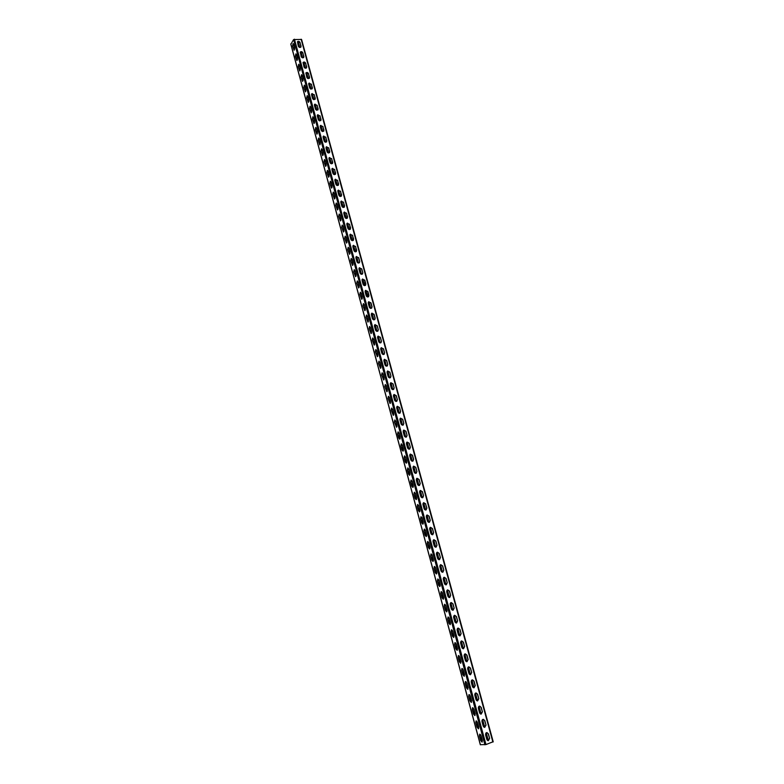 <?xml version="1.0" encoding="UTF-8"?>
<svg xmlns="http://www.w3.org/2000/svg" width="784" height="784" viewBox="0 0 784 784"><rect width="100%" height="100%" fill="white"/><g stroke="black" fill="none" stroke-linecap="round" stroke-linejoin="round"><path stroke-width="1.18" d="M298.743 43.698L299.753 47.442M300.938 51.813L302.585 57.81M303.761 62.191L305.417 68.218M306.613 72.608L308.249 78.665M309.445 83.075L311.121 89.16M312.306 93.58L313.982 99.695M315.188 104.135L316.844 110.279M318.069 114.729L319.735 120.903M320.95 125.362L322.655 131.565M323.861 136.044L325.566 142.276M326.781 146.765L328.496 153.037M329.721 157.535L331.416 163.827M332.651 168.354L334.386 174.675M335.621 179.213L337.336 185.563M338.57 190.11L340.325 196.5M341.55 201.067L343.314 207.486M344.539 212.062L346.303 218.511M347.547 223.107L349.321 229.585M350.566 234.191L352.349 240.698M353.594 245.323L355.387 251.87M356.642 256.505L358.445 263.081M359.709 267.736L361.493 274.341M362.757 279.016L364.58 285.65M365.854 290.335L367.657 297.009M368.941 301.713L370.773 308.416M372.047 313.13L373.89 319.872M375.164 324.596L377.026 331.377M378.3 336.12L380.162 342.922M381.445 347.684L383.327 354.525M384.621 359.307L386.483 366.177M387.796 370.969L389.658 377.878M390.971 382.69L392.872 389.638M394.176 394.46L396.087 401.437M397.39 406.279L399.311 413.295M400.624 418.156L402.555 425.202M403.878 430.073L405.789 437.158M407.121 442.058L409.072 449.173M410.375 454.073L412.511 455.249L413.629 459.355L412.952 461.11L410.836 459.924L409.718 455.818L410.375 454.073L412.345 461.237L410.414 454.083L412.355 461.237M413.687 466.166L415.638 473.35M416.99 478.299L418.97 485.521M420.302 490.48L422.292 497.752M425.634 510.021L423.644 502.72L425.614 510.021L423.644 502.72L425.585 503.965L426.721 508.14L426.026 509.972M426.976 515.029L428.985 522.36M430.338 527.387L432.347 534.747M433.719 539.794L435.728 547.193M437.109 552.259L439.148 559.688M440.52 564.774L442.558 572.242M443.94 577.357L445.988 584.854M447.38 589.989L449.438 597.516M450.829 602.68L452.897 610.236M454.299 615.43L456.376 623.025M457.778 628.229L459.875 635.863M461.276 641.096L463.364 648.76M468.156 659.52L466.96 655.12L465.284 653.836L464.138 656.002L465.343 660.412L466.999 661.706L468.156 659.52L466.901 661.716L464.814 654.003L466.892 661.716M468.332 666.998L470.449 674.72M471.89 680.022L474.006 687.793L472.438 686.51L471.223 682.051L472.429 679.836L474.046 681.129L475.251 685.569L474.026 687.803L471.89 680.022L473.987 687.793M475.437 693.134L477.564 700.925L476.006 699.642L474.79 695.173L476.025 692.929L477.613 694.222L475.927 692.938M479.034 706.276L481.151 714.116L479.592 712.832L478.367 708.344L479.641 706.08L481.19 707.374L479.543 706.09M482.621 719.506L484.767 727.356M486.227 732.785L488.393 740.664M299.851 67.228L300.301 69.962M297.048 56.918L297.489 59.564M292.932 44.061L293.559 44.061M297.763 44.071L298.41 43.835M298.616 43.257L299.361 47.314M300.605 51.891L302.183 57.683M303.428 62.269L305.005 68.09M306.26 72.696L307.857 78.537M309.112 83.163L310.709 89.033M311.973 93.668L313.571 99.568M314.835 104.223L316.452 110.152M317.726 114.817L319.343 120.775M320.617 125.46L322.244 131.447M323.518 136.142L325.154 142.159M326.438 146.873L328.084 152.909M329.368 157.643L331.024 163.709M332.308 168.452L333.974 174.558M335.268 179.32L336.934 185.445M338.237 190.228L339.913 196.382M341.216 201.174L342.902 207.368M344.205 212.17L345.901 218.393M347.204 223.215L348.909 229.467M350.223 234.308L351.938 240.59M353.251 245.451L354.976 251.762M356.299 256.633L358.023 262.973M359.356 267.863L361.091 274.233M362.384 279.143L364.815 280.172L365.863 284.014L365.511 285.376L363.09 284.337L362.041 280.486L362.384 279.143L364.168 285.552M365.491 290.452L367.902 291.501L368.95 295.362L368.578 296.744L366.177 295.695L365.128 291.834L365.491 290.452L367.255 296.911M368.598 301.82L370.999 302.869L372.057 306.75L371.665 308.161L369.284 307.103L368.225 303.222L368.598 301.82L370.362 308.318M371.724 313.237L374.105 314.296L375.173 318.186L374.762 319.627L372.39 318.559L371.332 314.658L371.724 313.237L373.478 319.774M374.821 324.743L376.604 331.279M377.957 336.258L379.75 342.833M381.112 347.831L382.906 354.437M384.268 359.464L386.071 366.089M387.443 371.136L389.256 377.79M390.638 382.857L392.451 389.55M393.842 394.636L395.665 401.349M397.057 406.465L398.889 413.207M400.291 418.342L402.133 425.114M403.535 430.279L405.387 437.08M406.798 442.264L408.65 449.095M410.071 454.299L411.933 461.159M413.354 466.382L415.226 473.271M416.657 478.524L418.538 485.453M419.979 490.725L421.87 497.673M423.311 502.965L425.212 509.953M426.653 515.274L428.564 522.291M430.014 527.632L431.935 534.678M433.395 540.049L435.316 547.124M436.786 552.514L438.717 559.619M440.196 565.039L442.137 572.173M443.617 577.612L445.567 584.786M447.047 590.254L449.007 597.457M450.506 602.945L452.476 610.187M453.975 615.695L455.955 622.966M457.454 628.503L459.444 635.804M460.953 641.371L462.952 648.711M464.471 654.297L466.48 661.667M468.009 667.282L470.018 674.681M471.556 680.316L473.575 687.754M475.114 693.419L477.152 700.896M478.701 706.58L480.739 714.087M482.297 719.81L484.345 727.346M485.904 733.089L487.971 740.664M492.832 741.85L485.972 744.565L480.406 744.692M290.893 44.178L293.588 39.582L301.566 39.425L493.234 741.84M479.396 735.892L479.661 734.177L481.102 735.862L482.327 740.4L482.072 742.115L480.621 740.41L479.396 735.892L482.219 742.017M475.81 722.642L476.074 720.917L477.505 722.583L478.73 727.091L478.465 728.816L477.025 727.14L475.81 722.642L478.612 728.728M472.242 709.461L472.517 707.727L473.918 709.363L475.133 713.852L474.869 715.596L473.458 713.94L472.242 709.461L475.016 715.498M468.685 696.339L468.969 694.585L470.351 696.212L471.566 700.68L471.292 702.425L469.89 700.788L468.685 696.339L471.439 702.327M465.147 683.276L465.431 681.512L466.803 683.109L468.009 687.558L467.725 689.312L466.353 687.705L465.147 683.276L467.881 689.224M461.629 670.261L461.923 668.497L463.266 670.065L464.471 674.495L464.177 676.269L462.825 674.681L461.629 670.261L464.334 676.171M458.121 657.315L458.424 655.532L459.747 657.09L460.943 661.5L460.649 663.274L459.316 661.716L458.121 657.315L460.796 663.186M454.632 644.428L454.936 642.635L456.249 644.164L457.435 648.554L457.131 650.348L455.818 648.809L454.632 644.428L457.288 650.259M451.163 631.6L451.466 629.797L452.76 631.306L453.946 635.667L453.632 637.47L452.339 635.951L451.163 631.6L453.789 637.382M447.703 618.821L448.017 617.008L449.291 618.498L450.467 622.849L450.153 624.662L448.879 623.162L447.703 618.821L450.31 624.574M444.254 606.11L444.577 604.288L445.831 605.748L447.007 610.079L446.684 611.902L445.43 610.422L444.254 606.11L446.841 611.814M440.833 593.449L441.157 591.616L442.392 593.057L443.558 597.369L443.234 599.201L441.99 597.751L440.833 593.449L443.391 599.123M437.413 580.846L437.746 579.004L438.971 580.425L440.128 584.717L439.804 586.559L438.579 585.129L437.413 580.846L439.951 586.481M434.022 568.302L434.356 566.44L435.561 567.851L436.717 572.114L436.384 573.976L435.169 572.565L434.022 568.302L436.531 573.898M430.641 555.807L430.984 553.945L432.16 555.327L433.317 559.58L432.974 561.442L431.788 560.05L430.641 555.807L433.131 561.364M427.27 543.381L427.623 541.489L428.789 542.861L429.936 547.095L429.583 548.967L428.417 547.595L427.27 543.381L429.74 548.898M423.919 530.993L424.271 529.102L425.418 530.445L426.565 534.659L426.212 536.55L425.055 535.198L423.919 530.993L426.359 536.472M420.577 518.675L420.939 516.764L422.076 518.097L423.213 522.291L422.85 524.192L421.714 522.859L420.577 518.675L423.007 524.114M417.255 506.395L417.627 504.484L418.734 505.788L419.871 509.972L419.509 511.883L418.391 510.56L417.255 506.395L419.656 511.805M413.952 494.185L414.324 492.254L415.422 493.548L416.549 497.703L416.177 499.624L415.069 498.33L413.952 494.185L416.324 499.555M410.659 482.013L411.032 480.082L412.11 481.347L413.237 485.492L412.854 487.423L411.776 486.149L410.659 482.013L413.011 487.354M407.376 469.91L407.758 467.96L408.827 469.214L409.944 473.33L409.562 475.28L408.493 474.016L407.376 469.91L409.709 475.212M404.113 457.846L404.505 455.886L405.544 457.121L406.661 461.227L406.269 463.187L405.22 461.943L404.113 457.846L406.426 463.119M400.859 445.841L401.251 443.871L402.28 445.087L403.388 449.173L402.996 451.143L401.967 449.918L400.859 445.841L403.152 451.074M397.625 433.895L398.027 431.906L399.036 433.111L400.134 437.178L399.742 439.158L398.723 437.952L397.625 433.895L399.899 439.089M394.401 421.988L394.803 419.989L395.802 421.175L396.9 425.232L396.498 427.221L394.401 421.988L396.655 427.153M391.196 410.14L391.608 408.131L392.578 409.297L393.676 413.335L393.274 415.334L391.196 410.14L393.421 415.275M388.002 398.341L388.413 396.322L389.374 397.478L390.461 401.486L390.05 403.505L388.002 398.341L390.207 403.446M384.817 386.59L385.238 384.562L386.189 385.699L387.267 389.697L386.855 391.726L384.817 386.59L387.012 391.657M381.651 374.899L382.073 372.851L383.004 373.978L384.082 377.957L383.67 379.995L381.651 374.899L383.817 379.936M378.496 363.247L378.927 361.199L379.838 362.306L380.916 366.265L380.495 368.313L378.496 363.247L380.652 368.255M375.36 351.653L375.791 349.586L376.692 350.673L377.761 354.623L377.329 356.691L375.36 351.653L377.486 356.622M372.233 340.099L372.665 338.031L373.556 339.1L374.615 343.029L374.184 345.107L372.233 340.099L374.34 345.048M369.117 328.604L369.558 326.516L370.43 327.575L371.489 331.495L371.057 333.572L369.117 328.604L371.204 333.514M366.02 317.157L366.461 315.06L367.324 316.099L368.372 319.999L367.931 322.097L366.02 317.157L368.088 322.038M362.933 305.75L363.374 303.643L364.227 304.672L365.275 308.553L364.825 310.66L362.933 305.75L364.981 310.601M359.856 294.402L360.307 292.275L361.14 293.294L362.188 297.165L361.738 299.282L359.856 294.402L361.894 299.223M356.798 283.093L357.249 280.966L358.063 281.966L359.111 285.817L358.66 287.944L356.798 283.093L358.817 287.885M353.751 271.842L354.201 269.696L355.005 270.686L356.044 274.518L355.593 276.664L353.751 271.842L355.75 276.605M350.713 260.631L351.173 258.475L351.967 259.455L352.996 263.267L352.535 265.423L350.713 260.631L352.692 265.364M347.694 249.469L348.155 247.303L348.929 248.263L349.958 252.066L349.497 254.232L347.694 249.469L349.654 254.173M344.676 238.356L345.146 236.17L345.911 237.121L346.94 240.904L346.469 243.079L344.676 238.356L346.626 243.03M341.687 227.282L342.157 225.086L342.902 226.027L343.921 229.8L343.461 231.986L341.687 227.282L343.617 231.937M338.698 216.257L339.168 214.052L339.913 214.983L340.922 218.736L340.452 220.931L338.698 216.257L340.609 220.882M335.728 205.281L336.199 203.066L336.924 203.987L337.943 207.721L337.463 209.926L335.728 205.281L337.62 209.877M332.769 194.354L333.239 192.119L333.955 193.031L334.964 196.745L334.494 198.969L332.769 194.354L334.65 198.92M329.819 183.466L330.299 181.222L331.005 182.113L332.004 185.818L331.524 188.052L329.819 183.466L331.681 188.003M326.879 172.627L327.369 170.373L328.055 171.255L329.055 174.94L328.574 177.184L326.879 172.627L328.731 177.135M323.959 161.827L324.449 159.564L325.125 160.436L326.115 164.111L325.634 166.365L323.959 161.827L325.791 166.316M321.048 151.077L321.538 148.803L322.204 149.656L323.194 153.321L322.704 155.585L321.048 151.077L322.861 155.536M318.147 140.365L318.637 138.082L319.294 138.925L320.284 142.57L319.794 144.854L318.147 140.365L319.95 144.805M315.266 129.703L315.756 127.41L316.393 128.243L317.383 131.869L316.893 134.162L315.266 129.703L317.05 134.113M312.385 119.08L312.875 116.777L313.512 117.6L314.492 121.216L314.002 123.519L312.385 119.08L314.159 123.47M309.523 108.506L310.013 106.193L310.64 107.006L311.611 110.603L311.121 112.916L309.523 108.506L311.277 112.867M306.671 97.971L307.161 95.648L307.779 96.442L308.749 100.029L308.259 102.361L306.671 97.971L308.416 102.312M303.829 87.485L304.329 85.142L304.927 85.936L305.897 89.503L305.397 91.846L303.829 87.485L305.554 91.797M300.997 77.038L301.497 74.686L302.095 75.47L303.055 79.017L302.555 81.369L300.997 77.038L302.712 81.32M298.185 66.63L298.684 64.268L299.263 65.043L300.223 68.58L299.723 70.942L298.185 66.63L299.88 70.893M295.372 56.262L295.872 53.89L296.45 54.655L297.41 58.183L296.911 60.554L295.372 56.262L297.067 60.505M292.579 45.942L293.079 43.561L293.647 44.316L294.598 47.824L294.098 50.205L292.579 45.942L294.255 50.156M479.837 734.157L479.72 735.774M476.251 720.898L476.133 722.534M472.693 707.707L472.566 709.353M469.146 694.565L469.018 696.231M465.608 681.492L465.48 683.168M462.09 668.478L461.952 670.163M458.591 655.522L458.444 657.217M455.112 642.625L454.955 644.33M451.643 629.787L451.486 631.502M448.193 616.998L448.027 618.733M444.753 604.278L444.577 606.012M441.333 591.606L441.157 593.361M437.923 578.994L437.737 580.758M434.532 566.44L434.346 568.214M431.151 553.935L430.965 555.729M427.79 541.489L427.594 543.292M424.448 529.102L424.242 530.915M421.116 516.764L420.9 518.596M417.794 504.484L417.578 506.327M414.491 492.254L414.275 494.106M411.208 480.082L410.983 481.944M407.935 467.96L407.7 469.841M404.671 455.886L404.436 457.787M401.428 443.871L401.183 445.782M398.194 431.915L397.949 433.826M394.979 419.999L394.724 421.929M391.775 408.141L391.52 410.081M388.58 396.332L388.325 398.282M385.405 384.572L385.14 386.541M382.239 372.861L381.975 374.84M379.093 361.208L378.819 363.198M375.957 349.595L375.683 351.604M372.831 338.041L372.547 340.06M369.725 326.536L369.44 328.565M366.628 315.07L366.334 317.108M363.541 303.663L363.247 305.711M360.473 292.295L360.179 294.363M357.416 280.986L357.112 283.063M354.368 269.716L354.064 271.803M351.34 258.495L351.036 260.602M348.321 247.323L348.008 249.439M345.313 236.2L344.999 238.326M342.314 225.116L342 227.252M339.335 214.081L339.011 216.237M336.365 203.095L336.042 205.261M333.406 192.158L333.082 194.324M330.456 181.261L330.133 183.446M327.526 170.402L327.202 172.607M324.605 159.603L324.272 161.808M321.695 148.833L321.362 151.057M318.794 138.121L318.461 140.356M315.913 127.449L315.58 129.693M313.041 116.816L312.698 119.07M310.18 106.232L309.837 108.496M307.328 95.687L306.985 97.961M304.486 85.182L304.143 87.475M301.654 74.725L301.321 77.028M298.841 64.308L298.498 66.63M296.038 53.939L295.695 56.262M293.236 43.61L292.893 45.942M488.412 733.863L486.913 732.56L485.58 734.873L486.815 739.41L488.295 740.704L489.637 738.391L488.412 733.863L486.815 732.57M484.796 720.584L483.267 719.291L481.974 721.574L483.199 726.092L484.708 727.385L486.021 725.092L484.796 720.584L483.169 719.3M481.19 707.374L482.415 711.862L481.131 714.136M477.613 694.222L478.828 698.691L477.574 700.935M470.488 668.095L468.852 666.802L467.676 668.997L468.881 673.427L470.508 674.72L471.694 672.515L470.488 668.095L468.754 666.821M463.442 642.204L461.737 640.92L460.62 643.066L461.815 647.457L463.501 648.74L464.638 646.584L463.442 642.204L461.639 640.94M459.934 629.346L458.199 628.072L457.121 630.189L458.307 634.56L460.032 635.844L461.129 633.707L459.934 629.346L458.111 628.092M456.445 616.547L454.681 615.273L453.632 617.371L454.818 621.722L456.572 622.996L457.631 620.889L456.445 616.547L454.593 615.293M452.976 603.807L451.182 602.533L450.163 604.611L451.349 608.943L453.123 610.217L454.152 608.129L452.976 603.807L451.094 602.563M449.526 591.116L447.693 589.862L446.713 591.9L447.889 596.212L449.693 597.486L450.692 595.428L449.526 591.116L447.605 589.882M446.086 578.494L444.224 577.24L443.274 579.258L444.44 583.551L446.282 584.805L447.252 582.777L446.086 578.494L444.136 577.259M442.656 565.921L440.775 564.666L439.853 566.665L441.01 570.938L442.882 572.193L443.822 570.184L442.656 565.921L440.686 564.696M439.246 553.406L437.335 552.161L436.443 554.131L437.599 558.384L439.501 559.629L440.402 557.649L439.246 553.406L437.247 552.191M435.855 540.94L433.915 539.706L433.052 541.646L434.199 545.88L436.129 547.124L437.002 545.174L435.855 540.94L433.826 539.745M432.474 528.543L430.504 527.309L429.671 529.22L430.818 533.443L432.778 534.678L433.621 532.748L432.474 528.543L430.416 527.348M429.113 516.186L427.113 514.97L426.31 516.852L427.447 521.056L429.436 522.281L430.249 520.38L429.113 516.186L427.025 515.01M425.761 503.896L423.732 502.681L422.958 504.543L424.095 508.718L426.104 509.933L426.898 508.071L425.585 503.965M422.429 491.656L420.371 490.451L419.626 492.283L420.763 496.439L422.801 497.654L423.556 495.811L422.429 491.656L420.283 490.49M419.107 479.465L417.029 478.269L416.304 480.073L417.431 484.218L419.499 485.414L420.234 483.601L419.107 479.465L416.941 478.318M415.794 467.333L413.697 466.147L415.657 473.35L413.697 466.157L413.001 467.921L414.128 472.046L416.216 473.242L416.921 471.449L415.794 467.333L413.609 466.186M409.228 443.225L407.072 442.058L406.435 443.773L407.553 447.86L409.689 449.036L410.346 447.301L409.228 443.225L406.994 442.107M405.965 431.249L403.789 430.093L403.182 431.778L404.289 435.855L406.455 437.011L407.072 435.306L405.965 431.249L403.701 430.142M402.721 419.322L400.516 418.176L399.928 419.842L401.036 423.889L403.221 425.046L403.819 423.37L402.721 419.322L400.438 418.225M399.487 407.445L397.263 406.308L396.694 407.945L397.792 411.982L400.007 413.129L400.585 411.482L399.487 407.445L397.174 406.367M396.263 395.626L394.019 394.499L393.48 396.106L394.568 400.134L396.812 401.261L397.361 399.644L396.263 395.626L393.94 394.558M393.058 383.856L390.795 382.739L390.275 384.327L391.363 388.325L393.617 389.452L394.146 387.855L393.058 383.856L390.706 382.798M389.864 372.135L387.58 371.028L387.08 372.586L388.168 376.575L390.442 377.682L390.951 376.114L389.864 372.135L387.502 371.087M386.688 360.473L384.376 359.376L383.905 360.905L384.983 364.864L387.286 365.971L387.766 364.433L386.688 360.473L384.297 359.435M383.523 348.851L381.2 347.763L380.74 349.262L381.818 353.212L384.131 354.309L384.601 352.8L383.523 348.851L381.112 347.822M380.367 337.287L378.025 336.209L377.594 337.679L378.662 341.618L380.995 342.696L381.445 341.207L380.367 337.287L377.947 336.267M377.231 325.762L374.87 324.694L374.458 326.144L375.526 330.064L377.878 331.142L378.3 329.672L377.231 325.762L374.791 324.762M361.738 268.892L359.297 267.873L358.974 269.196L360.013 273.028L362.453 274.067L362.786 272.724L361.738 268.892L359.229 267.942M358.68 257.671L356.23 256.652L355.916 257.946L356.955 261.768L359.405 262.797L359.719 261.484L358.68 257.671L356.152 256.721M355.632 246.49L353.172 245.47L352.869 246.754L353.907 250.557L356.367 251.576L355.632 246.49L353.094 245.549M352.604 235.347L350.125 234.347L349.84 235.602L350.869 239.385L353.339 240.394L352.604 235.347L350.056 234.426M349.586 224.263L347.087 223.264L346.822 224.498L347.841 228.271L350.33 229.271L349.586 224.263L347.018 223.342M346.577 213.219L344.068 212.229L343.813 213.444L344.833 217.197L347.332 218.187L346.577 213.219L344 212.317M343.578 202.223L341.069 201.243L340.824 202.429L341.834 206.172L344.343 207.152L343.578 202.223L340.991 201.321M340.599 191.276L338.071 190.296L337.835 191.463L338.855 195.187L341.373 196.167L340.599 191.276L338.002 190.385M337.63 180.369L335.091 179.399L334.866 180.545L335.875 184.25L338.404 185.23L337.63 180.369L335.023 179.487M334.67 169.511L332.122 168.55L331.916 169.667L332.916 173.362L335.454 174.332L334.67 169.511L332.053 168.629M331.72 158.691L329.172 157.741L328.966 158.838L329.966 162.513L332.514 163.484L331.72 158.691L329.104 157.829M328.79 147.921L326.232 146.971L326.036 148.058L327.036 151.714L329.584 152.674L328.79 147.921L326.164 147.059M325.87 137.2L323.302 136.249L323.116 137.318L324.106 140.963L326.673 141.914L325.87 137.2L323.233 136.347M322.959 126.518L320.382 125.577L320.205 126.616L321.195 130.252L323.763 131.202L322.959 126.518L320.313 125.665M320.058 115.885L317.481 114.944L317.314 115.973L318.294 119.589L320.872 120.53L320.058 115.885L317.412 115.032M317.167 105.291L314.58 104.35L314.433 105.36L315.413 108.966L317.99 109.897L317.167 105.291L314.521 104.448M314.296 94.737L311.709 93.806L311.562 94.795L312.532 98.382L315.119 99.323L314.296 94.737L311.64 93.904M311.434 84.231L308.837 83.3L308.7 84.27L309.67 87.847L312.257 88.778L311.434 84.231L308.778 83.398M308.582 73.765C307.857 72.432 306.995 72.128 305.976 72.843L306.818 77.351L309.415 78.282L308.582 73.765L305.917 72.941M305.74 63.337C305.015 62.005 304.143 61.701 303.134 62.426L303.976 66.905C304.702 68.237 305.574 68.541 306.583 67.826L305.74 63.337L303.075 62.524M302.918 52.959C302.183 51.626 301.311 51.313 300.301 52.048L301.144 56.497C301.879 57.83 302.751 58.143 303.751 57.418L302.918 52.959L300.243 52.146M300.105 42.62C299.361 41.278 298.488 40.974 297.479 41.709L298.322 46.129C299.067 47.471 299.939 47.775 300.938 47.05L300.105 42.62L297.42 41.817M489.637 738.391L488.207 733.863M489.441 738.391L488.187 740.704M486.021 725.092L484.59 720.594M485.825 725.102L484.6 727.385M482.415 711.862L480.994 707.384M482.219 711.872L481.023 714.136M478.828 698.691L477.417 694.232M478.632 698.701L477.476 700.935M472.331 679.846L473.85 681.149L475.055 685.588L473.928 687.803M471.694 672.515L470.302 668.115M471.507 672.545L470.41 674.73M465.186 653.856L466.764 655.15L467.97 659.55M464.638 646.584L463.246 642.233M464.442 646.614L463.413 648.76L461.296 641.087L463.383 648.76M461.129 633.707L459.747 629.385M460.933 633.746L459.934 635.853M457.631 620.889L456.259 616.587M457.444 620.928L456.474 623.015M454.152 608.129L452.789 603.847M453.975 608.168L453.034 610.226M450.692 595.428L449.34 591.165M450.516 595.468L449.604 597.496M447.252 582.777L445.9 578.543M447.066 582.826L446.184 584.825M443.822 570.184L442.48 565.97M443.636 570.242L442.793 572.212M440.402 557.649L439.069 553.465M440.226 557.708L439.403 559.658M437.002 545.174L435.679 541.009M436.825 545.233L436.041 547.154M433.621 532.748L432.298 528.602M433.444 532.816L432.69 534.698M430.249 520.38L428.936 516.254M430.073 520.449L429.348 522.311M423.556 495.811L422.253 491.725M423.389 495.88L422.713 497.683M420.234 483.601L418.93 479.543M420.057 483.679L419.42 485.453M416.921 471.449L415.628 467.411M416.755 471.527L416.137 473.271M410.297 454.122L412.345 455.337L413.462 459.434L412.864 461.149M410.346 447.301L409.062 443.313M410.179 447.39L409.611 449.075M407.072 435.306L405.808 431.337M406.916 435.404L406.367 437.06M403.819 423.37L402.555 419.411M403.662 423.458L403.143 425.085M400.585 411.482L399.321 407.543M400.418 411.58L399.928 413.168M397.361 399.644L396.106 395.724M397.194 399.742L396.724 401.31M394.146 387.855L392.902 383.964M393.989 387.953L393.539 389.491M390.951 376.114L389.707 372.243M390.795 376.222L390.363 377.731M387.766 364.433L386.532 360.581M387.61 364.54L387.208 366.02M384.601 352.8L383.366 348.968M384.444 352.908L384.062 354.358M381.445 341.207L380.22 337.394M381.289 341.324L380.926 342.755M378.3 329.672L377.084 325.879M378.143 329.79L377.8 331.191M371.655 313.296L373.958 314.413L375.017 318.304L374.693 319.676M368.529 301.889L370.842 302.996L371.9 306.877L371.596 308.22M365.413 290.531L367.745 291.628L368.509 296.803M362.316 279.212L364.668 280.309L365.432 285.435M362.786 272.724L361.591 269.03M362.639 272.861L362.375 274.126M359.719 261.484L358.533 257.809M359.572 261.611L359.327 262.856M356.671 250.282L355.495 246.627M356.524 250.419L356.289 251.635M353.633 239.13L352.457 235.494M353.486 239.277L353.27 240.463M350.605 228.026L349.439 224.41M350.468 228.173L350.262 229.33M347.596 216.972L346.43 213.366M347.449 217.119L347.263 218.256M344.597 205.957L343.441 202.37M344.45 206.104L344.274 207.221M341.608 194.991L340.452 191.423M341.471 195.147L341.295 196.235M338.629 184.073L337.483 180.526M338.492 184.23L338.335 185.298M335.67 173.195L334.533 169.667M335.532 173.352L335.385 174.401M332.72 162.366L331.583 158.858M332.583 162.523L332.445 163.552M329.78 151.577L328.653 148.088M329.643 151.743L329.515 152.753M326.859 140.846L325.732 137.367M326.722 141.002L326.605 141.992M323.939 130.144L322.822 126.685M323.812 130.311L323.694 131.271M321.038 119.491L319.921 116.052M320.911 119.668L320.803 120.609M318.147 108.888L317.04 105.458M318.02 109.054L317.922 109.976M315.276 98.314L314.168 94.913M315.139 98.49L315.05 99.401M312.404 87.798L311.307 84.407M312.277 87.975L312.199 88.857M309.553 77.312L308.455 73.941M309.425 77.498L309.347 78.361M306.711 66.885L305.613 63.524M306.583 67.061L306.515 67.914M303.878 56.487L302.791 53.145M303.751 56.673L303.692 57.506M301.056 46.138L299.978 42.816M300.929 46.325L300.88 47.138M480.455 734.559L482.336 740.41M476.868 721.309L478.75 727.199M473.311 708.128L475.182 714.038M469.773 695.006L471.625 700.935M466.245 681.943L468.077 687.891M462.736 668.948L464.549 674.906M459.248 656.002L461.041 661.97M455.769 643.125L457.542 649.103M452.309 630.307L454.054 636.285M448.869 617.547L450.584 623.515M445.439 604.846L447.125 610.814M442.029 592.204L443.675 598.163M438.638 579.621L440.245 585.56M435.257 567.097L436.835 573.016M431.896 554.631L433.434 560.521M428.544 542.224L430.044 548.085M425.212 529.876L426.672 535.707M421.89 517.577L423.311 523.369M418.578 505.337L419.969 511.09M415.285 493.156L416.637 498.859M412.012 481.033L413.325 486.688M408.748 468.959L410.022 474.555M405.495 456.945L406.739 462.482M402.251 444.989L403.466 450.457M399.027 433.082L400.212 438.481M395.812 421.224L396.969 426.555M392.617 409.424L393.744 414.687M389.432 397.674L390.53 402.858M386.257 385.973L387.335 391.069M383.102 374.321L384.15 379.338M379.956 362.718L380.975 367.647M376.83 351.173L377.819 356.014M373.703 339.668L374.683 344.421M370.607 328.212L371.557 332.877M367.51 316.814L368.441 321.391M364.433 305.456L365.344 309.945M361.365 294.147L362.247 298.547M358.317 282.887L359.18 287.199M355.279 271.676L356.112 275.899M352.251 260.504L353.065 264.649M349.233 249.39L350.027 253.448M346.234 238.316L347.008 242.295M343.245 227.282L344 231.182M340.266 216.306L341.001 220.118M337.306 205.369L338.012 209.103M334.356 194.481L335.042 198.136M331.416 183.632L332.073 187.209M328.486 172.833L329.133 176.331M325.566 162.072L326.193 165.493M322.665 151.361L323.273 154.703M319.774 140.699L320.352 143.962M316.893 130.075L317.451 133.26M314.021 119.491L314.57 122.598M311.17 108.956L311.689 111.985M308.328 98.461L308.827 101.42M305.486 88.004L305.976 90.885M302.673 77.596L303.134 80.409M294.274 46.619L294.676 49.206M477.574 700.916L475.457 693.125L477.574 700.916M435.747 547.193L433.728 539.784L435.747 547.193M432.356 534.747L430.357 527.377L432.356 534.747M346.312 218.511L344.558 212.062L346.312 218.511M480.435 744.8L290.805 43.865M484.914 744.8L293.588 39.582M485.972 744.565L294.461 39.2M492.881 742.046L301.144 39.229M487.256 740.223L485.541 733.912M483.64 726.905L481.925 720.623M480.033 713.646L478.328 707.393M476.447 700.455L474.751 694.222M472.87 687.313L471.184 681.12M469.312 674.24L467.636 668.066M465.774 661.216L464.108 655.081M462.246 648.26L460.59 642.145M458.748 635.354L457.092 629.278M455.249 622.516L453.603 616.459M451.77 609.736L450.134 603.7M448.311 597.006L446.684 590.999M444.871 584.335L443.244 578.357M441.441 571.722L439.824 565.774M438.021 559.168L436.414 553.239M434.63 546.664L433.023 540.764M431.239 534.218L429.642 528.347M427.868 521.83L426.28 515.99M424.516 509.492L422.939 503.671M421.175 497.213L419.607 491.421M417.852 484.982L416.284 479.22M414.54 472.811L412.982 467.068M411.247 460.698L409.689 454.975M407.964 448.624L406.416 442.931M404.701 436.61L403.162 430.945M401.447 424.654L399.909 419.009M398.203 412.737L396.684 407.121M394.979 400.879L393.46 395.293M391.775 389.08L390.256 383.503M388.58 377.32L387.071 371.773M385.395 365.618L383.895 360.091M382.229 353.956L380.73 348.459M379.074 342.353L377.584 336.885M375.928 330.799L374.448 325.35M372.802 319.294L371.322 313.865M369.685 307.838L368.215 302.438M366.579 296.43L365.119 291.05M363.492 285.072L362.032 279.712M360.415 273.763L358.964 268.422M357.357 262.493L355.907 257.181M354.299 251.282L352.869 245.99M351.271 240.11L349.831 234.847M348.243 228.987L346.812 223.744M345.234 217.913L343.813 212.689M342.236 206.888L340.815 201.684M339.247 195.902L337.835 190.718M336.267 184.965L334.866 179.81M333.308 174.077L331.916 168.932M330.358 163.229L328.966 158.113M327.418 152.429L326.036 147.333M324.498 141.669L323.116 136.592M321.587 130.957L320.215 125.901M318.686 120.285L317.314 115.258M315.795 109.662L314.433 104.654M312.914 99.078L311.562 94.09M310.052 88.543L308.7 83.574M307.201 78.047L305.848 73.098M304.359 67.6L303.016 62.661M301.526 57.183L300.194 52.273M298.704 46.824L297.959 44.071M466.911 661.716L464.814 654.003M480.327 744.771L290.766 44.051"/></g></svg>
